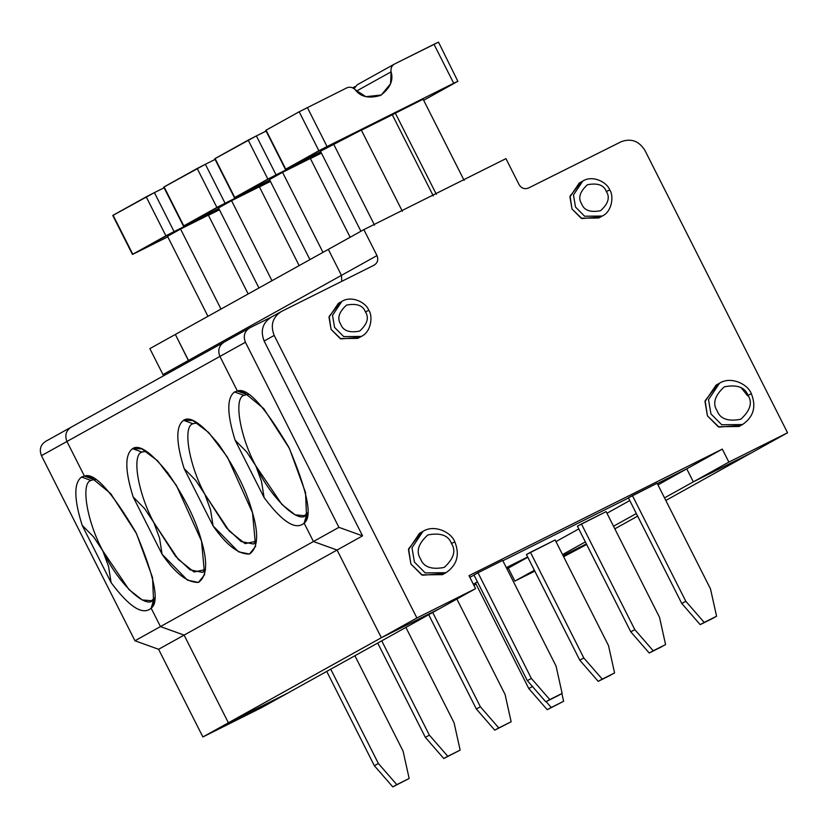 <?xml version="1.0" encoding="UTF-8"?>
<svg xmlns="http://www.w3.org/2000/svg" width="829" height="829" viewBox="0 0 829 829"><rect width="100%" height="100%" fill="white"/><g stroke="black" fill="none" stroke-linecap="round" stroke-linejoin="round"><path stroke-width="1.24" d="M102.796 550.85C86.952 521.586 80.475 482.861 91.014 480.447L81.563 477.038C73.74 482.903 73.926 498.975 82.133 525.254L93.729 537.037L102.796 550.85L108.537 566.394L111.107 582.611L82.133 525.254C73.926 498.975 73.74 482.903 81.563 477.038L84.444 476.115L93.926 479.587L91.014 480.447C80.475 482.861 86.952 521.586 102.796 550.85L129.003 589.585L142.163 599.916L151.448 600.735L154.018 598.548L151.158 608.196L160.453 626.589L184.1 635.107L228.389 722.795L287.072 693.469L261.581 707.645L202.887 736.971L158.598 649.283L134.951 640.765L41.45 455.66C39.067 449.494 40.517 444.696 45.792 441.287C40.517 444.696 39.067 449.494 41.45 455.66L134.951 640.765L158.598 649.283L202.887 736.971L261.581 707.645L287.072 693.469L228.389 722.795L202.887 736.971L228.389 722.795L184.1 635.107L158.598 649.283L184.1 635.107L160.453 626.589L134.951 640.765L160.453 626.589L151.158 608.196C142.712 615.605 129.365 607.087 111.107 582.611C129.365 607.087 142.712 615.605 151.158 608.196L154.018 598.548C148.401 612.123 118.019 583.834 102.796 550.85L93.729 537.037L82.133 525.254L111.107 582.611L108.537 566.394L102.796 550.85M527.658 556.995L506.343 567.647L527.658 556.995M475.504 583.056L473.307 584.155L475.504 583.056M473.887 585.305L476.084 584.196L473.887 585.305M506.923 568.798L527.793 557.264L508.301 568.103L514.861 581.098L534.363 570.259L514.861 581.098L534.798 571.14L514.861 581.098L508.301 568.103L506.923 568.798M149.852 348.626L175.354 334.45L149.852 348.626L162.981 374.604L188.473 360.428L175.354 334.45L188.971 361.662L188.473 360.428L162.981 374.604L149.852 348.626M563.616 556.736L586.652 544.487L563.616 556.736M586.372 543.928L563.036 555.585L586.372 543.928M224.265 342.045L71.294 427.111C66.019 430.52 64.569 435.318 66.942 441.484L84.444 476.115L66.942 441.484L41.45 455.66L66.942 441.484C64.569 435.318 66.019 430.52 71.294 427.111C66.019 430.52 64.569 435.318 66.942 441.484L84.444 476.115L81.563 477.038L91.014 480.447L93.926 479.587L84.444 476.115C94.102 472.126 111.21 490.799 135.769 532.166C154.598 576.704 159.728 602.051 151.158 608.196L160.453 626.589L184.1 635.107L337.071 550.041L313.424 541.524L304.129 523.13L306.999 513.483L304.129 523.13L313.424 541.524L337.071 550.041L362.563 535.866L338.916 527.348L313.424 541.524L338.916 527.348L362.563 535.866L264.14 341.02C260.171 330.74 262.586 322.75 271.384 317.072L249.757 327.869C244.482 331.279 243.032 336.077 245.415 342.242L338.916 527.348L245.415 342.242C243.032 336.077 244.482 331.279 249.757 327.869L271.384 317.072C262.586 322.75 260.171 330.74 264.14 341.02L362.563 535.866L337.071 550.041L381.361 637.729L337.071 550.041L313.424 541.524L160.453 626.589L313.424 541.524L304.129 523.13L306.595 517.98L305.549 492.613L289.435 448.489L263.726 408.604L243.716 392.117L237.415 391.06L219.923 356.418C217.54 350.252 218.991 345.455 224.265 342.045C218.991 345.455 217.54 350.252 219.923 356.418L245.415 342.242L219.923 356.418L237.415 391.06C247.073 387.06 264.182 405.744 288.741 447.1C307.58 491.638 312.709 516.985 304.129 523.13C295.684 530.539 282.337 522.021 264.078 497.545L235.104 440.189L246.7 451.971L255.767 465.784C239.923 436.52 233.446 397.796 243.995 395.381L234.534 391.972C226.711 397.837 226.908 413.909 235.104 440.189C226.908 413.909 226.711 397.837 234.534 391.972L237.415 391.06L246.907 394.521L237.415 391.06L219.923 356.418L66.942 441.484L219.923 356.418C217.54 350.252 218.991 345.455 224.265 342.045C218.991 345.455 217.54 350.252 219.923 356.418L237.415 391.06L246.907 394.521L237.415 391.06L234.534 391.972L243.995 395.381L246.907 394.521L243.995 395.381C233.446 397.796 239.923 436.52 255.767 465.784L246.7 451.971L235.104 440.189L264.078 497.545L261.508 481.328L255.767 465.784L261.508 481.328L264.078 497.545C282.337 522.021 295.684 530.539 304.129 523.13L313.424 541.524L337.071 550.041L184.1 635.107L228.389 722.795L416.894 617.968L274.181 335.434L264.14 341.02L274.181 335.434L416.894 617.968L381.361 637.729L440.044 608.403L381.361 637.729L337.071 550.041L381.361 637.729L228.389 722.795L287.072 693.469L475.577 588.642L440.044 608.403L381.361 637.729L440.044 608.403L287.072 693.469L228.389 722.795L184.1 635.107L160.453 626.589L151.158 608.196L154.484 597.885M163.468 375.838L162.981 374.604L163.468 375.838M248.348 394.531L246.907 394.521M469.825 577.253L474.043 575.15L469.825 577.253M502.861 560.756L628.486 497.991L502.861 560.756M657.304 483.587L686.764 468.862L722.297 449.111L469.017 575.658L475.577 588.642L416.894 617.968L475.577 588.642L469.017 575.658L722.297 449.111L686.764 468.862L657.304 483.587L686.764 468.862L693.334 481.856L686.764 468.862L657.957 484.892L686.764 468.862L657.304 483.587M628.403 497.835L657.128 483.255L632.423 495.597L685.79 601.263L704.215 622.413L716.567 616.237L710.505 588.911L657.128 483.255L710.505 588.911L716.567 616.237L712.557 618.475L700.194 624.641L704.215 622.413L685.79 601.263L632.423 495.597L628.403 497.835L681.78 603.491L685.79 601.263L681.78 603.491L700.194 624.641L681.78 603.491L628.403 497.835M477.981 572.766L502.685 560.414L477.981 572.766L531.348 678.423L549.772 699.572L562.124 693.407L556.062 666.081L502.685 560.414L556.062 666.081L562.124 693.407L545.762 701.811L527.337 680.661L473.96 574.994L477.981 572.766L473.96 574.994L527.337 680.661L545.762 701.811L558.114 695.635L545.762 701.811L549.772 699.572L531.348 678.423L527.337 680.661L531.348 678.423L477.981 572.766M341.807 281.311L341.444 275.363L328.325 249.384L341.444 275.363L341.807 281.311L341.444 275.363L376.977 255.601L341.444 275.363L328.325 249.384L363.858 229.623L175.354 334.45L188.473 360.428L341.444 275.363L188.473 360.428L188.971 361.662L175.354 334.45L328.325 249.384L341.444 275.363L341.807 281.311M752.017 452.53L693.334 481.856L752.017 452.53L787.55 432.779L752.017 452.53L693.334 481.856L728.867 462.095L664.516 497.877L693.334 481.856L686.764 468.862L693.334 481.856L752.017 452.53L665.822 500.467L752.017 452.53M249.001 328.294L249.757 327.869L249.001 328.294M374.086 265.187C377.599 262.917 378.563 259.715 376.977 255.601C378.563 259.715 377.599 262.917 374.086 265.187L281.414 311.486L374.335 265.052M376.977 255.601L363.858 229.623L505.939 158.64L519.068 184.618C521.441 188.338 524.591 189.468 528.519 188.028L621.19 141.728C631.024 138.101 638.91 140.94 644.838 150.246L787.55 432.779L728.867 462.095L722.297 449.111L728.867 462.095L787.55 432.779L644.838 150.246C638.91 140.94 631.024 138.101 621.19 141.728L528.519 188.028C524.591 189.468 521.441 188.338 519.068 184.618L505.939 158.64L363.858 229.623L376.977 255.601M360.916 231.26L320.491 151.23L360.916 231.26M423.122 99.221L464.126 180.401L423.122 99.221L395.319 113.107L436.334 194.297L395.319 113.107L392.304 114.785L433.318 195.965L392.304 114.785L361.413 130.215L423.122 99.221M361.34 130.08L402.355 211.271L361.34 130.08L333.538 143.977L374.553 225.156L333.538 143.977L320.491 151.23L361.34 130.08M453.701 83.263L327.051 146.536L285.746 169.157L320.771 151.769L285.746 169.157L266.057 130.184L299.186 111.77L346.76 87.884C349.911 86.579 352.719 87.211 355.206 89.76L365.858 96.682L381.299 95.003L390.573 83.729L391.091 71.833C390.521 68.32 391.692 65.698 394.614 63.978L438.178 42.32L434.013 44.289L453.701 83.263L457.867 81.294L453.701 83.263L434.013 44.289L394.614 63.978C391.692 65.698 390.521 68.32 391.091 71.833L356.449 91.097L391.091 71.833C393.661 80.382 390.148 88.247 380.532 95.408C369.019 98.806 360.574 96.92 355.206 89.76C352.719 87.211 349.911 86.579 346.76 87.884L299.186 111.77L265.746 130.381L285.425 169.354L318.875 150.733L299.186 111.77L318.875 150.733L327.051 146.536L307.372 107.563L327.051 146.536L453.701 83.263M423.66 100.288L457.867 81.294L423.66 100.288M438.5 42.124L457.867 81.294M357.226 84.765L354.076 88.693L357.226 84.765L394.614 63.978M266.088 130.246L285.746 169.157M223.882 342.253L249.757 327.869M306.999 513.483C301.373 527.057 270.99 498.768 255.767 465.784L281.974 504.529L295.134 514.85L304.43 515.669L306.999 513.483L304.129 523.13L307.455 512.819M281.414 311.486C272.627 317.175 270.213 325.155 274.181 335.434C270.213 325.155 272.627 317.175 281.414 311.486L270.741 317.403M740.722 425.443L718.971 427.07L707.438 415.857L705.127 400.749L717.831 384.262M600.424 216.929L581.875 218.545L572 209.001L570.072 196.09L581.077 182.142M444.199 573.595L422.438 575.222L410.915 564.01L408.604 548.902L421.298 532.425M359.496 337.31L340.947 338.916L331.072 329.382L329.144 316.46L340.149 302.523M747.592 395.796L741.323 387.92M716.028 385.164L705.002 401.568L707.438 415.857L718.204 426.697L739.012 426.5L742.525 424.541L721.717 424.749L710.95 413.909L708.515 399.619L719.541 383.205L708.515 399.619L710.95 413.909L721.717 424.749L742.525 424.541C753.571 416.935 756.514 406.656 751.343 393.702L751.343 393.702C747.82 384.024 730.774 375.941 719.541 383.205L716.028 385.164M751.105 393.848L747.986 395.319C752.732 402.562 750.328 410.542 740.743 419.277C727.976 421.712 720.09 418.873 717.095 410.759C712.339 403.516 714.753 395.537 724.339 386.801C737.095 384.366 744.981 387.205 747.986 395.319L751.105 393.848M747.986 395.319C744.981 387.205 737.095 384.366 724.339 386.801C714.753 395.537 712.339 403.516 717.095 410.759C720.09 418.873 727.976 421.712 740.743 419.277C750.328 410.542 752.732 402.562 747.986 395.319M579.264 183.022L569.937 196.908L572 209.001L581.108 218.172L598.714 218.006L602.227 216.048L584.621 216.224L575.513 207.053L573.45 194.96L582.777 181.074L573.45 194.96L575.513 207.053L584.621 216.224L602.227 216.048C612.579 211.395 613.781 194.97 609.729 189.924L609.729 189.924C606.828 181.8 592.269 174.888 582.777 181.074L579.264 183.022M609.491 190.069L606.362 191.551C610.175 197.343 608.237 203.727 600.569 210.711C590.362 212.659 584.051 210.39 581.657 203.893C577.854 198.11 579.782 191.717 587.45 184.732C597.657 182.784 603.968 185.064 606.362 191.551L609.491 190.069M606.362 191.551C603.968 185.064 597.657 182.784 587.45 184.732C579.782 191.717 577.854 198.11 581.657 203.893C584.051 210.39 590.362 212.659 600.569 210.711C608.237 203.727 610.175 197.343 606.362 191.551M419.495 533.316L408.479 549.731L410.915 564.01L421.671 574.849L442.489 574.652L446.002 572.704L425.184 572.901L414.427 562.062L411.992 547.772L423.008 531.358L411.992 547.772L414.427 562.062L425.184 572.901L446.002 572.704C457.048 565.088 459.991 554.808 454.82 541.855L454.82 541.855C451.297 532.177 434.251 524.094 423.008 531.358L419.495 533.316M454.582 542L451.453 543.472C456.209 550.715 453.795 558.694 444.209 567.43C431.453 569.865 423.567 567.026 420.562 558.912C415.816 551.668 418.231 543.689 427.805 534.954C440.572 532.519 448.458 535.358 451.453 543.472L454.582 542M451.453 543.472C448.458 535.358 440.572 532.519 427.805 534.954C418.231 543.689 415.816 551.668 420.562 558.912C423.567 567.026 431.453 569.865 444.209 567.43C453.795 558.694 456.209 550.715 451.453 543.472M338.336 303.404L329.009 317.289L331.072 329.382L340.18 338.553L357.786 338.377L361.299 336.429L343.693 336.595L334.584 327.424L332.522 315.331L341.849 301.445L332.522 315.331L334.584 327.424L343.693 336.595L361.299 336.429C371.651 331.766 372.853 315.341 368.801 310.305L368.801 310.305C365.9 302.181 351.341 295.259 341.849 301.445L338.336 303.404M368.563 310.45L365.434 311.932C369.247 317.714 367.309 324.108 359.641 331.092C349.434 333.04 343.123 330.761 340.729 324.274C336.926 318.481 338.854 312.098 346.522 305.113C356.729 303.165 363.04 305.435 365.434 311.932L368.563 310.45M365.434 311.932C363.04 305.435 356.729 303.165 346.522 305.113C338.854 312.098 336.926 318.481 340.729 324.274C343.123 330.761 349.434 333.04 359.641 331.092C367.309 324.108 369.247 317.714 365.434 311.932M700.194 624.641L716.567 616.237L700.194 624.641M558.114 695.635L562.124 693.407L558.114 695.635M204.773 494.136C188.929 464.872 182.453 426.158 193.002 423.733L183.541 420.324C175.727 426.199 175.914 442.271 184.111 468.54L195.706 480.323L204.773 494.136L210.525 509.68L213.084 525.907L184.111 468.54C175.914 442.271 175.727 426.199 183.541 420.324C190.131 415.661 201.934 423.795 218.949 444.727C235.819 469.193 247.001 491.856 252.513 512.736C258.855 534.218 257.86 547.979 249.539 554.031C238.493 554.456 226.348 545.078 213.084 525.907L238.503 551.824L249.446 554.052L255.612 546.332L252.513 512.736L227.374 457.048L208.659 432.469L192.722 420.469L183.541 420.324L193.002 423.733C182.453 426.158 188.929 464.872 204.773 494.136L195.706 480.323L184.111 468.54L213.084 525.907L210.525 509.68L204.773 494.136L226.504 527.886L241.084 541.492L253.436 544.031L256.462 541.171L245.083 543.627L229.218 530.985L204.773 494.136M95.376 479.597L84.444 476.115L66.942 441.484C64.569 435.318 66.019 430.52 71.294 427.111M153.79 522.488C137.946 493.224 131.469 454.51 142.008 452.085L132.547 448.676C124.733 454.551 124.92 470.623 133.127 496.892L144.712 508.685L153.79 522.488L159.531 538.042L162.101 554.259L133.127 496.892C124.92 470.623 124.733 454.551 132.547 448.676C139.137 444.012 150.94 452.147 167.955 473.079C184.826 497.545 196.017 520.208 201.52 541.088C207.872 562.57 206.877 576.331 198.545 582.383C187.509 582.808 175.354 573.43 162.101 554.259L187.509 580.176L198.452 582.414L204.618 574.694L201.52 541.088L176.38 485.4L157.665 460.82L141.728 448.821L132.547 448.676L142.008 452.085L146.37 451.235L142.008 452.085C131.469 454.51 137.946 493.224 153.79 522.488L144.712 508.685L133.127 496.892L162.101 554.259L159.531 538.042L153.79 522.488L175.51 556.238L190.09 569.844L202.442 572.383L205.468 569.533L194.09 571.979L178.225 559.347L153.79 522.488M219.447 209.789L208.442 215.281L219.447 209.789M614.828 528.819L637.646 516.135L614.828 528.819M636.34 513.545L613.522 526.228L636.34 513.545M585.347 541.897L562.539 554.591L585.347 541.897M629.781 500.561L606.963 513.244L629.781 500.561M578.787 528.912L555.969 541.596L578.787 528.912M207.944 316.326L167.52 236.296L207.944 316.326M220.991 309.072L180.567 229.042L167.52 236.296L180.567 229.042L220.991 309.072M113.117 215.302L154.401 192.629L174.08 231.602L165.893 235.799L146.215 196.836L113.086 215.25L132.775 254.223L174.08 231.602L154.401 192.629L146.215 196.836L165.893 235.799L132.775 254.223L112.775 215.447L132.453 254.42L136.94 252.254L132.775 254.223M154.401 192.629L164.111 187.779L154.401 192.629M248.172 293.953L208.369 215.146L180.567 229.042L208.369 215.146L248.172 293.953M174.08 231.602L219.105 209.105L174.08 231.602M136.94 252.254L167.8 236.835L136.94 252.254M154.018 598.548L151.158 608.196L153.624 603.046L152.577 577.678L136.464 533.555L110.754 493.669L90.734 477.183L84.444 476.115L93.926 479.587M546.135 701.624L551.244 707.479L563.596 701.303L561.875 693.541L563.596 701.303L547.223 709.707L563.596 701.303L547.223 709.707L528.798 688.557L532.819 686.329L528.798 688.557L475.431 582.901L528.798 688.557L547.223 709.707L551.244 707.479L546.135 701.624M403.091 751.147L409.153 778.472L392.78 786.876L374.366 765.727L326.73 671.417L374.366 765.727L392.78 786.876L396.801 784.638L378.376 763.488L374.366 765.727L378.376 763.488L396.801 784.638L409.153 778.472L403.091 751.147L354.905 655.749L403.091 751.147M477.4 581.803L475.431 582.901L477.4 581.803M330.74 669.19L378.376 763.488L330.74 669.19M409.153 778.472L392.78 786.876L409.153 778.472M526.425 554.539L555.15 539.969L530.436 552.311L583.813 657.967L602.227 679.127L614.59 672.951L608.517 645.625L555.15 539.969L608.517 645.625L614.59 672.951L598.217 681.355L610.569 675.179L598.217 681.355L579.792 660.205L583.813 657.967L530.436 552.311L526.425 554.539L579.792 660.205L526.425 554.539M577.409 526.187L606.134 511.607L581.43 523.959L634.796 629.615L653.221 650.765L665.573 644.599L659.511 617.273L606.134 511.607L659.511 617.273L665.573 644.599L649.211 653.003L661.563 646.827L649.211 653.003L630.786 631.843L634.796 629.615L581.43 523.959L577.409 526.187L630.786 631.843L577.409 526.187M270.43 181.427L259.425 186.929L270.43 181.427M258.938 287.964L218.514 207.934L258.938 287.964M271.985 280.71L231.56 200.68L218.514 207.934L231.56 200.68L271.985 280.71M164.111 186.95L205.385 164.277L225.073 203.24L216.887 207.447L197.198 168.474L164.08 186.898L183.769 225.871L225.073 203.24L205.385 164.277L197.198 168.474L216.887 207.447L183.769 225.871L163.759 187.095L183.447 226.058L187.934 223.892L183.769 225.871M205.385 164.277L215.094 159.427L205.385 164.277M299.165 265.601L259.363 186.794L231.56 200.68L259.363 186.794L299.165 265.601M225.073 203.24L270.088 180.753L225.073 203.24M187.934 223.892L218.783 208.483L187.934 223.892M197.364 422.883L193.002 423.733M454.074 722.784L460.147 750.11L443.774 758.514L425.35 737.364L377.713 643.066L425.35 737.364L443.774 758.514L447.795 756.286L429.37 735.136L425.35 737.364L429.37 735.136L447.795 756.286L460.147 750.11L454.074 722.784L405.889 627.398L454.074 722.784M381.734 640.827L429.37 735.136L381.734 640.827M460.147 750.11L443.774 758.514L460.147 750.11M602.227 679.127L583.813 657.967L579.792 660.205L598.217 681.355L602.227 679.127M352.636 87.822L355.154 86.568L352.636 87.822M321.424 153.075L310.419 158.577L321.424 153.075M309.932 259.612L269.508 179.582L309.932 259.612M322.978 252.358L282.554 172.328L269.508 179.582L282.554 172.328L322.978 252.358M215.094 158.598L256.379 135.925L276.067 174.888L267.881 179.095L248.192 140.122L215.074 158.546L234.752 197.509L276.067 174.888L256.379 135.925L248.192 140.122L267.881 179.095L234.752 197.509L214.752 158.733L234.441 197.706L238.928 195.54L234.752 197.509M256.379 135.925L266.088 131.065L256.379 135.925M350.159 237.239L310.347 158.443L282.554 172.328L310.347 158.443L350.159 237.239M276.067 174.888L321.082 152.391L276.067 174.888M238.928 195.54L269.777 180.131L238.928 195.54M505.068 694.433L511.141 721.758L494.768 730.162L476.343 709.013L428.707 614.714L476.343 709.013L494.768 730.162L498.778 727.935L480.364 706.774L476.343 709.013L480.364 706.774L498.778 727.935L511.141 721.758L505.068 694.433L456.883 599.046L505.068 694.433M432.728 612.476L480.364 706.774L432.728 612.476M511.141 721.758L494.768 730.162L511.141 721.758M653.221 650.765L634.796 629.615L630.786 631.843L649.211 653.003L653.221 650.765M70.911 427.318L45.408 441.494"/></g></svg>
